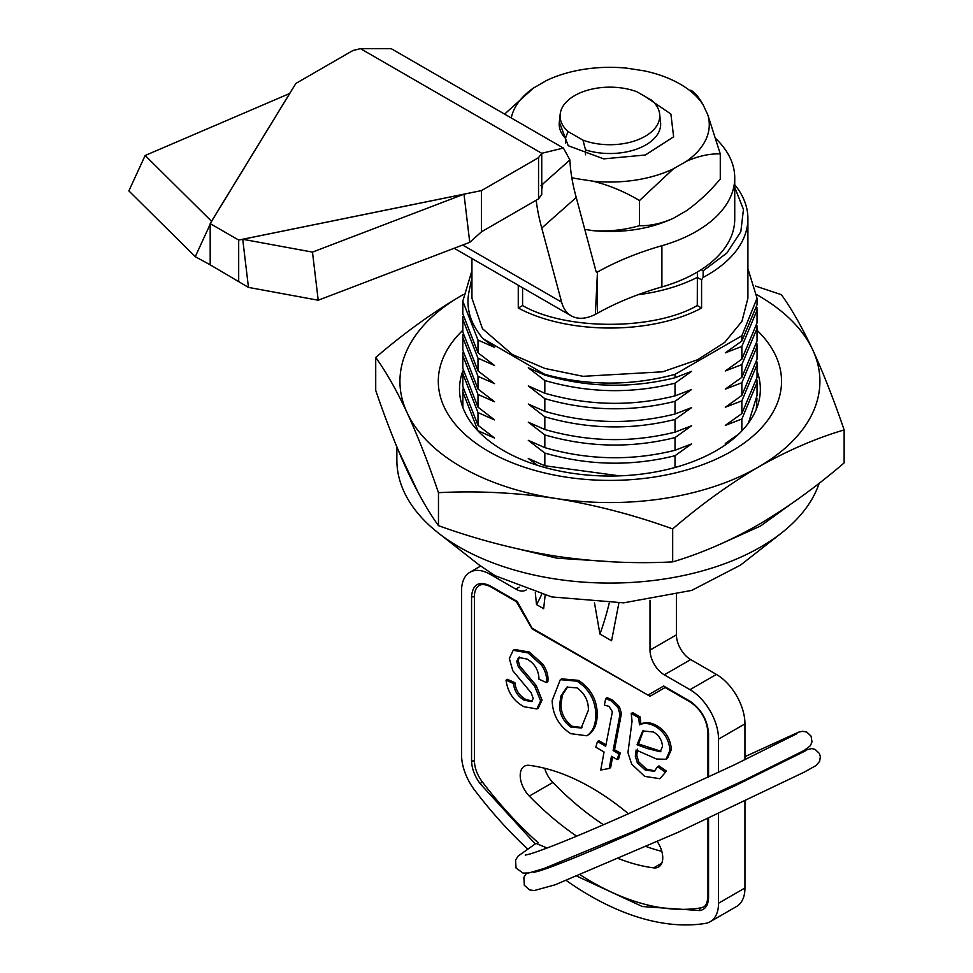 <?xml version="1.0" encoding="UTF-8"?>
<svg xmlns="http://www.w3.org/2000/svg" width="973" height="973" viewBox="0 0 973 973"><rect width="100%" height="100%" fill="white"/><g stroke="black" fill="none" stroke-linecap="round" stroke-linejoin="round"><path stroke-width="1.46" d="M565.447 143.238L565.447 138.312L567.989 131.501A49.842 28.776 180 0 1 560.18 114.169A49.842 28.776 180 0 1 636.865 91.73L651.861 100.389A49.842 28.776 180 0 1 659.67 114.169A49.842 28.776 180 0 1 635.162 140.757A49.842 28.776 180 0 1 582.985 140.161L585.539 149.915L585.539 154.816M565.447 138.312A50.73 29.287 180 0 1 559.195 124.228A50.73 29.287 180 0 1 559.293 122.416L560.18 114.169M567.989 131.501L582.985 140.161M659.67 114.169L660.558 122.416A50.73 29.287 180 0 1 660.655 124.228A50.73 29.287 180 0 1 585.539 149.915M576.648 836.16A242.289 139.881 60 0 1 529.3 796.072A20.19 11.652 60 0 1 520.202 775.457A20.19 11.652 60 0 1 524.386 766.225A20.19 11.652 60 0 1 529.3 765.35A242.289 139.881 60 0 1 628.424 813.756M544.698 768.269A20.19 11.652 -120 0 0 552.859 782.474A242.289 139.881 -120 0 0 603.467 824.739M518.366 666.919L534.688 686.196L540.623 700.888L536.841 708.952L524.046 706.726C513.72 701.217 507.711 692.362 506.033 680.163L513.44 683.484C514.364 691.122 518.037 696.729 524.459 700.317L531.586 701.557L533.216 698.48L531.197 692.861L512.832 670.774L509.329 658.478L513.197 650.292L528.023 652.907L541.62 665.228L543.043 664.413C546.972 670.409 548.565 676.186 547.823 681.708L546.388 682.535L538.981 679.215C538.774 670.482 534.895 663.805 527.342 659.171L518.682 657.383L516.736 661.372L518.366 666.919L519.789 666.091L536.123 685.381L534.688 686.196M536.123 685.381L542.058 700.061L540.623 700.888M542.058 700.061L538.264 708.125L536.841 708.952M513.44 683.484L514.875 682.669L507.456 679.336L506.033 680.163M514.875 682.669C515.787 690.307 519.46 695.914 525.894 699.49L524.459 700.317M525.894 699.49L532.231 701.071M513.197 650.292L514.632 649.465L529.458 652.092L543.043 664.413M529.458 652.092L528.023 652.907M541.62 665.228C545.549 671.236 547.142 677.001 546.388 682.535M519.448 657.055L518.171 660.558L516.736 661.372M552.153 700.524L560.314 679.665L576.989 681.173L578.412 680.358C590.222 687.996 596.498 698.809 597.24 712.82L595.817 713.647C595.975 723.596 593.335 730.735 587.874 735.077L586.755 735.77L570.689 733.654C558.782 725.736 552.603 714.693 552.153 700.524M560.314 679.665L561.737 678.85L578.412 680.358M576.989 681.173C588.799 688.811 595.075 699.636 595.817 713.647M597.24 712.82C597.41 722.769 594.758 729.92 589.297 734.25L587.874 735.077M589.297 734.25L586.755 735.77M581.963 727.512L572.379 726.332C564.741 720.701 560.947 713.306 560.995 704.136L562.37 695.123L567.721 686.768M570.944 727.147C563.306 721.528 559.524 714.133 559.572 704.963L560.947 695.95L566.979 687.157L577.025 687.862C584.749 693.481 588.543 700.913 588.397 710.144L581.258 727.95L570.944 727.147L572.379 726.332M560.947 695.95L562.37 695.123M559.572 704.963L560.995 704.136M604.379 705.17L605.68 698.492L611.153 700.901L618.001 707.59L620.008 714.389L613.112 750.536L618.877 753.868L617.223 759.572L611.458 756.252L609.207 768.451L600.755 770.044L604.051 751.971L595.817 747.215L597.458 741.511L605.692 746.267L612.37 711.774L609.025 706.337L604.379 705.17M611.153 700.901L612.576 700.086L607.116 697.665L605.68 698.492M612.576 700.086L619.424 706.775L618.001 707.59M619.424 706.775L621.431 713.562L620.008 714.389M621.431 713.562L614.535 749.721L613.112 750.536M614.535 749.721L620.3 753.041L618.877 753.868M620.3 753.041L618.658 758.758L617.223 759.572M612.613 756.909L610.643 767.636L609.207 768.451M605.997 744.795L598.881 740.684L597.458 741.511M631.246 713.452L632.669 712.637L640.149 716.943L638.726 717.77L631.246 713.452L632.049 721.236L627.938 752.701L631.635 764.073L644.71 776.393L659.949 778.704L666.432 771.115L659.949 778.704M638.726 717.77L639.468 724.836C644.041 722.586 649.405 723.158 655.583 726.551C664.328 731.988 669.12 739.918 669.947 750.317L666.031 759.268L656.593 759.037L636.099 750.001L635.345 756.252L637.303 762.747L645.148 769.984L654.282 771.334L657.59 766.712L664.997 771.942M640.149 716.943L640.891 724.009L639.468 724.836M640.891 724.009C645.464 721.759 650.84 722.343 657.006 725.736L655.583 726.551M657.59 766.712L659.013 765.885L666.432 771.115M637.522 749.186L636.78 755.425L638.738 761.92L646.571 769.169L654.963 770.871M646.571 769.169L645.148 769.984M638.738 761.92L637.303 762.747M636.78 755.425L635.345 756.252M657.006 725.736C665.763 731.173 670.543 739.091 671.37 749.49L667.454 758.441L666.031 759.268M671.37 749.49L669.947 750.317M637.072 744.759L642.727 730.93L653.467 732C658.928 735.174 661.944 739.979 662.528 746.425L660.205 751.752L646.984 748.432L637.072 744.759L638.507 743.931L660.862 751.253M638.507 743.931L643.481 730.565M648.407 747.605L646.984 748.432M538.227 842.764A286.707 165.532 60 0 1 482.304 781.866A24.228 13.987 60 0 1 474.398 760.631L474.398 596.522A24.228 13.987 60 0 1 479.421 585.43C481.805 583.934 485.515 584.372 490.526 586.731A2.019 1.168 120 0 1 490.112 585.807C478.911 580.711 472.732 584.287 471.552 596.522L471.552 760.631C471.759 768.451 474.617 776.113 480.115 783.642L535.15 843.834M577.147 876.284L642.362 906.532L699.976 910.582C705.474 909.402 708.332 905.036 708.551 897.471A2.019 1.168 0 0 1 707.955 896.644C707.347 902.567 705.875 905.997 703.528 906.909A24.228 13.987 60 0 1 700.633 907.918A286.707 165.532 60 0 1 580.382 874.982M676.417 594.941L676.417 634.858A20.19 11.652 -120 0 0 690.696 659.585L716.396 674.423A40.38 23.316 60 0 1 744.953 723.876L744.953 759.755M676.417 634.858L650.013 650.11L650.013 600.268M650.013 650.11A20.19 11.652 -120 0 0 664.291 674.836L690.696 659.585M716.396 674.423L689.991 689.675L664.291 674.836M689.991 689.675A40.38 23.316 60 0 1 718.536 739.127L744.953 723.876M744.953 779.92L744.953 781.027M744.953 801.168L744.953 887.984A40.38 23.316 60 0 1 736.585 906.471L710.181 921.723A40.38 23.316 60 0 1 705.364 923.413A302.858 174.86 60 0 1 566.371 880.565M744.953 887.984L718.536 903.236L718.536 813.635M718.536 793.567L718.536 792.472M718.536 772.38L718.536 739.127M718.536 903.236A40.38 23.316 60 0 1 710.181 921.723M527.415 848.772A302.858 174.86 60 0 1 474.727 790.258A40.38 23.316 60 0 1 461.555 754.866L461.555 590.757A40.38 23.316 60 0 1 469.91 572.27A40.38 23.316 60 0 1 490.112 574.277L491.438 573.498M519.193 587.157L515.799 589.103L490.112 574.277M515.799 589.103A20.19 11.652 -120 0 0 525.907 590.112A20.19 11.652 -120 0 0 526.381 589.796M594.454 602.737L599.94 634.055A193.262 111.579 -60 0 0 609.195 603.163M599.94 634.055L611.567 640.769L618.877 603.017M535.308 592.679L536.512 604.574L543.652 608.697L545.123 595.367M532.097 628.874L650.013 696.267L532.097 628.193L517.235 601.472L490.112 585.807M650.013 696.267L665.118 687.534M665.714 687.193L663.695 686.026L647.994 695.099M643.335 826.989A242.289 139.881 60 0 1 644.114 827.731M657.334 841.706A20.19 11.652 60 0 1 658.563 867.004A20.19 11.652 60 0 1 653.649 867.867A242.289 139.881 60 0 1 618.889 858.733M518.171 660.558L519.789 666.091M646.388 846.619A242.289 139.881 -120 0 0 661.81 851.351M541.645 594.467A70.798 40.878 -60 0 1 536.512 604.574M645.294 96.595L670.884 114.023L673.632 136.816L645.367 154.999L603.71 158.867L568.232 145.719L559.329 122.063M571.808 177.658A99.355 57.358 0 0 0 575.529 178.497L593.104 181.209A99.355 57.358 0 0 0 673.45 168.791L686.318 161.36C698.249 156.057 709.56 153.576 720.275 153.904L707.845 114.972L703.138 104.829A99.355 57.358 0 0 0 644.321 70.871L626.746 68.146A99.355 57.358 0 0 0 546.4 80.577L533.532 88.008A99.355 57.358 0 0 0 511.263 117.952M686.318 161.36A99.355 57.358 0 0 0 707.845 114.972M533.532 88.008L504.598 114.109M690.708 91.292L690.708 90.197C694.625 92.131 698.772 97.008 703.138 104.829M593.104 181.209C609.402 185.32 624.861 191.766 639.492 200.547L673.45 168.791M584.773 229.385L593.104 230.674C623.024 233.289 649.806 229.154 673.45 218.244C661.737 223.498 650.414 225.979 639.492 225.687C624.593 229.981 609.134 231.635 593.104 230.674M639.492 225.687L639.492 200.547M673.45 218.244L686.318 210.813C698.091 202.481 709.414 191.9 720.275 179.056L720.275 153.904M471.941 258.514L471.941 298.2L482.45 328.679L512.357 354.525L544.88 368.451L583.009 376.32L662.735 371.795L697.459 359.779L724.654 342.447L741.961 321.321L747.909 298.2L747.909 218.67A137.984 79.664 0 0 0 734.737 184.7M819.181 483.228A213.063 123.012 180 0 1 781.428 533.058A213.063 123.012 180 0 1 459.268 547.057A213.063 123.012 180 0 1 438.422 533.058A213.063 123.012 180 0 1 396.862 460.083L396.862 446.948M418.208 492.679L397.495 448.48M781.428 533.058L740.599 565.045L691.694 590.404L623.669 602.834L551.691 596.923L495.135 575.712L479.251 565.045L438.422 533.058M756.958 361.907L757.043 364.62L741.852 400.876L725.311 407.249L741.852 395.439L757.043 359.183L757.043 346.485L741.852 382.742L741.852 395.439M741.852 400.876L741.852 413.574L757.043 377.317L757.043 364.62M756.958 380.042L757.043 382.754L741.852 419.01L725.311 425.383L741.852 413.574M741.852 419.01L741.852 430.905M748.444 423.06L757.043 395.452L757.043 382.754M756.958 398.164L756.276 409.268M729.896 441.584L725.311 443.518L738.641 434.128M675.019 432.146L691.56 425.773L675.019 437.582C631.623 448.358 588.227 447.471 544.831 434.931L528.29 422.197L544.831 429.494C588.227 442.022 631.623 442.91 675.019 432.146L675.019 419.448C631.623 430.212 588.227 429.336 544.831 416.797L544.831 429.494M544.831 434.931L544.831 447.629C588.227 460.156 631.623 461.044 675.019 450.28L675.019 437.582M675.019 450.28L691.56 443.907L675.019 455.717C631.623 466.493 588.227 465.605 544.831 453.065L528.29 440.331L544.831 447.629M675.019 467.49L675.019 455.717M544.831 453.065L544.831 465.763L619.558 475.858M690.125 462.661L691.256 462.248M537.4 465.276L528.29 458.465L544.831 465.763M790.185 504.586L760.582 526.004L719.497 544.515M615.69 561.993L556.909 558.161L502.214 545.148M477.998 430.905L462.807 391.827L462.88 389.103M462.807 391.827L462.893 407.541M477.998 425.298L477.998 412.601L462.807 373.693L462.807 386.39L477.998 425.298L494.539 438.032L477.998 430.735M462.807 373.693L462.88 370.968M477.998 407.164L477.998 394.466L462.807 355.559L462.807 368.256L477.998 407.164L494.539 419.898L477.998 412.601M462.807 355.559L462.88 352.834M477.998 389.03L477.998 376.332L462.807 337.424L462.807 350.122L477.998 389.03L494.539 401.764L477.998 394.466M462.807 337.424L462.88 334.7M477.998 370.895L477.998 358.198L462.807 319.29L462.807 331.988L477.998 370.895L494.539 383.63L477.998 376.332M462.807 319.29L462.88 316.566M477.998 352.761L477.998 340.064L462.807 301.156L462.807 313.853L477.998 352.761L494.539 365.495L477.998 358.198M462.807 301.156L471.941 270.689M471.941 278.01L469.095 291.231C465.641 307.845 470.3 323.681 483.094 338.713L494.539 347.361L477.998 340.064M544.831 416.797L528.29 404.063L544.831 411.36C588.227 423.887 631.623 424.775 675.019 414.012L691.56 407.638L675.019 419.448M675.019 414.012L675.019 401.314C631.623 412.078 588.227 411.202 544.831 398.662L544.831 411.36M544.831 398.662L528.29 385.928L544.831 393.226C588.227 405.753 631.623 406.641 675.019 395.877L691.56 389.504L675.019 401.314M675.019 395.877L675.019 383.18C631.623 393.943 588.227 393.068 544.831 380.528L544.831 393.226M544.831 380.528L528.29 367.794L544.831 375.091C588.227 387.619 631.623 388.507 675.019 377.743L691.56 371.37L675.019 383.18M483.094 338.713L544.831 374.362L544.831 375.091M675.019 377.743L675.019 374.362L741.852 335.77L741.852 341.036L757.043 304.78L757.043 298.2L747.909 268.73M544.831 374.362C588.227 385.977 631.623 385.977 675.019 374.362M756.958 343.773L757.043 346.485M741.852 382.742L725.311 389.115L741.852 377.305L757.043 341.049L757.043 328.351L741.852 364.607L741.852 377.305M756.958 325.639L757.043 328.351M741.852 364.607L725.311 370.981L741.852 359.171L757.043 322.914L757.043 310.217L741.852 346.473L741.852 359.171M756.958 307.504L757.043 310.217M741.852 346.473L725.311 352.846L741.852 341.036M741.852 335.77L757.043 298.2M701.156 269.679L703.175 270.847L703.09 277.427A137.984 79.664 0 0 0 747.909 218.67M703.175 270.847L726.904 253.004L740.83 231.683L743.457 209.377L734.737 187.327M637.972 294.734A131.902 76.149 0 0 0 697.276 277.378L701.582 279.871L701.582 308.04L697.276 305.546C654.087 330.565 565.775 330.577 522.574 305.546L522.574 287.74M701.582 308.04C651.825 334.688 568.025 334.688 518.268 308.04L522.574 305.546M518.268 308.04L518.268 285.259M697.276 305.546L697.386 272.002M701.582 279.871L703.09 277.427M463.233 294.588A209.986 121.236 0 0 0 461.445 295.597C432.45 312.637 403.88 333.252 375.724 357.456L375.724 390.428C386.026 420.579 396.485 447.239 407.091 470.409C417.709 492.97 428.169 511.384 438.47 525.651C476.94 539.541 515.982 549.709 555.583 556.13C595.172 561.956 634.214 563.878 672.684 561.883C700.84 553.564 729.422 541.195 758.405 524.751C787.4 507.711 815.97 487.096 844.138 462.893L844.138 429.92C833.825 399.769 823.365 373.109 812.759 349.952A209.986 121.236 0 0 0 758.405 295.597A209.986 121.236 0 0 0 756.921 294.746M461.445 295.597A209.986 121.236 0 0 0 407.091 412.698A209.986 121.236 0 0 0 555.583 498.431A209.986 121.236 0 0 0 758.405 467.052A209.986 121.236 0 0 0 812.759 349.952C802.141 327.378 791.681 308.964 781.38 294.697L755.535 286.062M757.043 330.297A171.625 99.088 180 0 1 715.581 459.402A171.625 99.088 180 0 1 488.568 451.387A171.625 99.088 180 0 1 462.807 330.297M462.88 370.908A150.426 86.84 0 0 0 459.499 389.188A150.426 86.84 0 0 0 503.564 450.608A150.426 86.84 0 0 0 667.49 469.424A150.426 86.84 0 0 0 760.351 389.188A150.426 86.84 0 0 0 757.043 371.09M672.684 561.883L672.684 528.911C700.84 504.707 729.422 484.08 758.405 467.052C787.4 450.608 815.97 438.239 844.138 429.92M438.47 525.651L438.47 492.679C476.94 490.684 515.982 492.606 555.583 498.431C595.172 504.853 634.214 515.009 672.684 528.911M375.724 357.456C386.026 371.722 396.485 390.137 407.091 412.698C417.709 435.868 428.169 462.528 438.47 492.679M547.118 848.03L536.001 843.372L518.062 856.106L515.556 860.096L516.031 868.013L523.012 873.085L528.777 872.976L543.785 868.609L631.55 832.256L745.354 779.726L804.185 750.451L810.436 745.671L811.993 741.888L811.068 736.147L806.836 732.122L802.749 731.258L798.578 732.158L744.953 756.653M360.46 48.65L541.742 153.308L563.391 148.054L391.304 48.711L360.46 48.65A256.142 147.884 0 0 1 352.944 50.499L295.889 83.435L289.638 93.517L145.147 155.498L211.542 221.272L210.192 223.608L238.689 240.063L242.727 239.273L312.479 252.104L463.999 194.186L481.489 190.586L538.543 157.65L538.543 198.869L481.489 231.805L469.752 242.313L318.22 300.231L312.479 252.104M145.147 155.498L128.862 190.903L195.269 256.69L210.192 224.204M563.391 148.054L569.923 159.949A256.142 104.573 -131.6 0 0 576.235 197.483L541.754 228.059A256.142 104.573 48.4 0 1 536.208 200.219M595.975 271.151L597.483 272.014L595.354 314.376A52.493 30.309 -60 0 1 571.212 315.824A52.493 30.309 -60 0 1 561.616 302.153L541.754 228.059M576.235 197.483L596.084 271.589A2.019 1.168 120 0 0 596.461 272.112A2.019 1.168 120 0 0 597.386 272.063M716.043 138.871A131.246 75.772 180 0 1 734.737 177.852A131.246 75.772 180 0 1 661.895 245.707L661.895 286.926A256.142 147.884 0 0 0 597.483 313.233L595.354 314.376M734.737 177.852L734.737 219.059A131.246 75.772 180 0 1 661.895 286.926M597.483 313.233L597.483 272.014A256.142 147.884 180 0 1 661.895 245.707M542.654 184.14L569.923 159.949M538.543 157.65A256.142 147.884 0 0 1 541.742 153.308L541.742 194.527A256.142 147.884 0 0 0 538.543 198.869M469.752 242.313L463.999 194.186L242.727 239.273L248.468 287.4L210.192 264.826L210.192 223.608L295.889 83.435M318.22 300.231L248.468 287.4M481.489 231.805L481.489 190.586L238.689 240.063L238.689 281.282M210.192 264.826L195.269 256.69M529.3 796.072L552.859 782.474M620.3 721.212L618.877 722.039M474.398 596.522A2.019 1.168 180 0 1 471.552 596.522M474.398 760.631A2.019 1.168 180 0 1 471.552 760.631M482.304 781.866L480.115 783.642M700.633 907.918A2.019 1.605 80.9 0 0 699.976 910.582M707.955 777.366L707.955 732.535A2.019 1.168 0 0 0 708.551 733.362C707.371 719.752 701.18 709.037 689.991 701.205L663.695 686.026M708.551 897.471L708.551 818.293M708.551 798.249L708.551 797.142M708.551 777.086L708.551 733.362M664.535 687.193L690.404 702.129A2.019 1.168 -60 0 1 689.991 701.205M653.649 867.867L661.774 863.185M211.542 221.272L289.638 93.517M462.649 245.026L561.616 302.153M707.955 896.644L707.955 818.561M707.955 798.529L707.955 797.422M480.613 566.091L469.91 572.27M516.347 601.642L490.526 586.731M532.024 628.789L516.322 601.594M690.404 702.129C700.998 709.536 706.848 719.667 707.955 732.535M803.893 750.609L811.75 748.553L815.179 749.417L819.4 753.491L820.361 756.666L819.643 761.336L815.982 765.605L804.099 772.197L678.351 832.183L555.024 884.846L534.177 890.563L529.713 889.93L524.325 885.296L523.863 877.366L526.478 873.255M805.303 750.925L734.201 786.172L634.505 832.024C588.154 852.579 556.252 865.617 538.774 871.139L533.557 872.404M633.873 832.304L643.627 827.257M796.996 733.654L734.116 764.973L626.271 814.717C579.896 835.284 547.969 848.334 530.48 853.856L525.25 855.121M454.184 248.261L571.212 315.824M540.988 185.612L542.995 183.374L541.742 189.419"/></g></svg>
